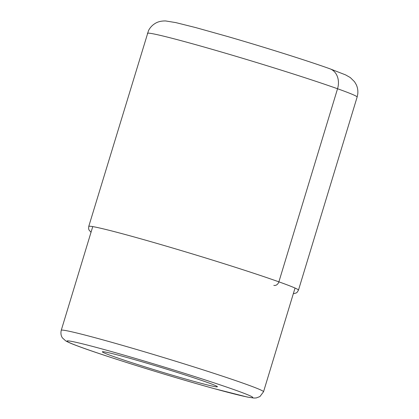 <?xml version="1.0" encoding="UTF-8"?>
<svg xmlns="http://www.w3.org/2000/svg" width="419" height="419" viewBox="0 0 419 419"><rect width="100%" height="100%" fill="white"/><g stroke="black" fill="none" stroke-linecap="round" stroke-linejoin="round"><path stroke-width="0.63" d="M113.099 356.36A60.127 2.1 16.9 0 1 102.414 351.74A60.127 2.1 16.9 0 1 126.402 357.339A60.127 2.1 16.9 0 1 206.667 382.196A60.127 2.1 16.9 0 1 217.398 386.679A60.127 2.1 16.9 0 1 193.369 381.222A60.127 2.1 16.9 0 1 113.099 356.36M329.13 68.538A17.258 13.921 109.6 0 1 337.546 88.749L278.881 281.84A4.745 3.829 109.6 0 1 273.806 285.36M147.409 33.342A109.595 3.823 16.9 0 1 220.75 51.825A109.595 3.823 16.9 0 1 337.546 88.749A109.595 3.823 16.9 0 1 357.129 97.061L298.464 290.152A109.595 3.823 -163.1 0 0 278.881 281.84A109.595 3.823 -163.1 0 0 162.085 244.916A109.595 3.823 -163.1 0 0 88.744 226.433L148.515 30.582C150.06 27.591 152.228 25.24 155.03 23.532C157.764 21.736 161.299 20.877 165.641 20.95L175.802 22.605L195.804 27.607L227.889 36.594C264.117 47.08 307.619 60.797 329.915 68.789L345.581 74.891L350.3 77.557L354.553 81.763L356.239 84.628C357.622 87.602 358.13 90.761 357.753 94.107L357.129 97.061M213.952 388.565A97.082 3.389 16.9 0 1 84.36 348.425A97.082 3.389 16.9 0 1 105.771 349.98A97.082 3.389 -163.1 0 1 105.818 349.996A97.082 3.389 -163.1 0 1 235.405 390.131A97.082 3.389 -163.1 0 1 213.999 388.575A97.082 3.389 -163.1 0 1 213.952 388.565M103.519 340.029A105.708 3.687 -163.1 0 0 103.467 340.013A105.708 3.687 -163.1 0 0 61.247 330.298C60.153 335.247 62.337 337.735 62.557 338.033L65.652 340.825C67.878 342.119 71.23 343.601 75.703 345.261C98.795 354.238 169.742 376.44 214.161 388.628L247.315 397.05L253.914 398.05L256.287 397.94L259.932 396.557L263.535 391.76A105.708 3.687 -163.1 0 0 209.107 371.784A105.708 3.687 -163.1 0 0 103.519 340.029M88.744 226.433L88.639 228.868L89.085 230.12L91.033 232.257M293.321 293.719L296.133 293.022L297.202 292.226L298.464 290.152M263.535 391.76L295.044 288.057M61.247 330.298L92.751 226.6"/></g></svg>
